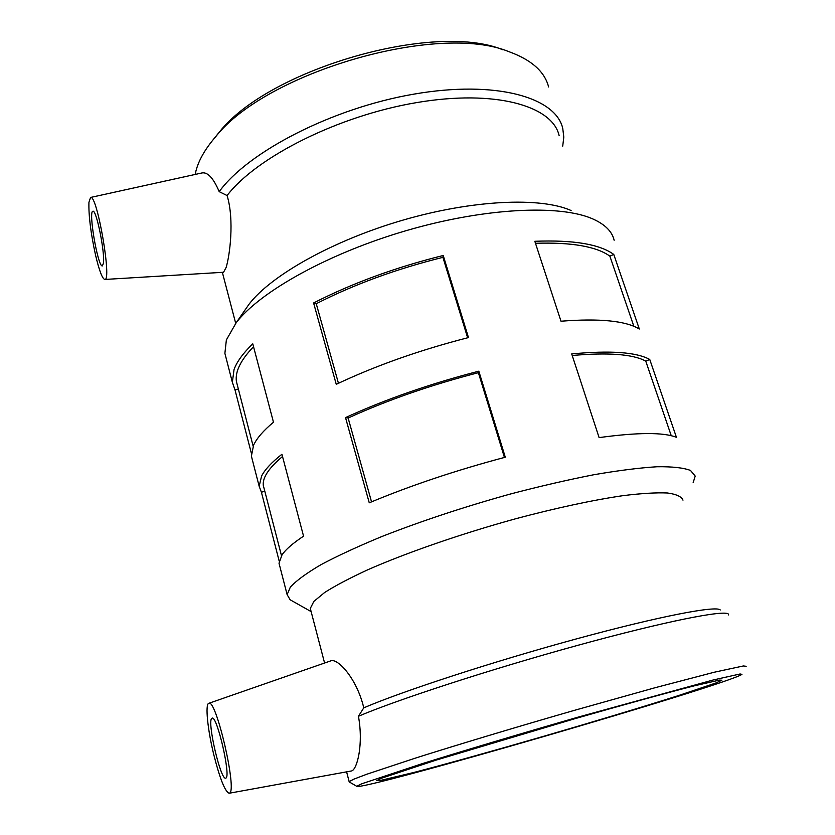 <?xml version="1.0" encoding="UTF-8"?>
<svg xmlns="http://www.w3.org/2000/svg" width="835" height="835" viewBox="0 0 835 835"><rect width="100%" height="100%" fill="white"/><g stroke="black" fill="none" stroke-linecap="round" stroke-linejoin="round"><path stroke-width="1.25" d="M478.82 371.178L505.29 457.215C455.649 470.429 410.298 485.626 369.258 502.806L345.523 417.604C385.488 399.318 429.921 383.839 478.82 371.178L478.382 372.692L504.444 457.444M478.382 372.692C430.63 385.05 387.221 400.163 348.143 418.032L371.533 501.845M345.523 417.604L348.143 418.032M443.218 255.489L468.477 337.57C419.869 350.022 375.802 365.605 336.255 384.319L313.595 302.969C352.13 283.263 395.331 267.43 443.218 255.489L442.905 257.347L467.642 337.778M442.905 257.347C396.145 269.006 353.925 284.464 316.246 303.71L338.446 383.275M313.595 302.969L316.246 303.71M649.755 359.478L676.433 437.321C663.679 432.217 637.909 432.321 599.102 437.613L571.704 353.925C610.385 350.283 636.406 352.13 649.755 359.478L645.747 361.106L671.246 435.713M645.747 361.106C632.951 354.176 608.433 352.297 572.215 355.491M613.767 254.435L639.318 329.011C625.728 320.807 599.624 318.208 560.995 321.214L534.828 241.284C573.311 239.791 599.624 244.175 613.767 254.435L609.874 256.147L633.848 326.297M609.874 256.147C596.347 246.45 571.547 242.16 535.475 243.288M279.172 561.036L261.407 492.212L259.163 486.262L261.605 475.992C264.935 469.541 271.709 462.298 281.927 454.261L303.554 536.164C292.887 543.241 285.706 549.472 282.021 554.847L279.015 563.207L279.746 566.047M282.522 456.505C268.828 468.028 262.42 477.651 263.296 485.385L264.215 488.934M261.407 492.212L264.81 491.251M251.335 453.186L235.021 389.976L232.349 382.273L234.04 369.54C236.91 361.68 243.152 353.121 252.775 343.843L273.473 422.218C263.422 430.62 256.804 438.25 253.61 445.118L251.387 456.108L252.41 460.043M253.537 346.713C240.689 360.094 234.979 371.7 236.409 381.522L237.589 386.062M235.021 389.976L238.361 389.037M211.725 718.413L212.09 718.173C217.069 714.937 231.483 778.23 225.68 778.116C220.711 780.652 207.017 721.805 211.725 718.413M103.436 263.223L102.381 265.906C98.029 267.753 88.124 210.869 92.915 211.255C96.317 209.22 105.074 252.431 103.436 263.223M88.938 202.31L90.566 197.457C97.048 193.877 112.161 281.562 104.782 279.454C102.298 278.744 99.219 270.603 95.534 255.04C90.733 232.965 88.541 215.378 88.938 202.31M213.791 754.715C219.929 778.846 225.053 791.684 229.176 793.25L229.489 793.125C237.557 790.995 215.879 697.674 208.781 703.321C205.024 704.009 207.612 729.644 213.791 754.715M208.781 703.321L330.796 660.861C337.549 657.886 356.837 678.396 363.778 707.84L358.445 716.273C363.507 744.162 357.328 768.711 351.848 770.893L229.176 793.25M746.177 666.288L743.359 665.965L714.249 672.238L655.099 687.716L574.595 710.293C516.447 727.034 457.538 744.747 414.818 758.295L366.586 774.306L353.988 779.097L349.145 781.633L349.552 782.103M728.673 614.967L728.402 614.132C725.145 609.56 665.589 621.23 578.237 645.204C491.011 669.127 396.448 699.981 358.445 716.273M381.752 778.147L376.762 780.495L380.489 780.433L414.202 772.385C447.539 763.66 495.051 750.394 544.41 736.073C593.831 721.691 642.564 707.005 678.093 695.712L715.804 683.02L721.857 680.233L719.457 680.107L694.313 685.827C667.635 692.612 623.995 704.604 574.449 718.831L436.256 760.069L381.752 778.147M90.566 197.457L202.133 172.918C207.79 172.02 213.478 178.273 219.219 191.664L227.089 195.547C234.593 220.064 229.667 256.22 226.108 267.503L223.561 272.262L104.782 279.454M571.098 210.514C540.725 196.945 473.059 199.742 402.961 220.127C332.862 240.48 271.354 275.206 249.164 304.044L244.269 311.1M559.137 135.625C552.53 105.826 495.228 89.23 416.613 102.601C338.081 115.762 256.282 157.241 227.089 195.547M502.649 49.703C433.762 21.386 268.515 69.399 219.428 131.982L213.708 139.017M548.616 86.965C544.671 71.559 531.384 59.776 508.745 51.603C437.895 22.347 266.146 72.248 215.649 136.752C204.679 149.444 197.958 161.51 195.484 172.949L195.181 174.442M562.717 146.167L563.802 137.097L562.759 128.444C555.839 97.309 495.896 79.909 413.993 94.115C332.184 108.112 247.943 151.845 219.219 191.664M614.142 240.25C612.149 231.546 605.093 224.469 592.965 219.01C560.368 204.335 485.312 207.644 406.948 230.429C328.583 253.172 260.165 291.561 236.232 322.654L226.368 339.928L224.886 353.341L226.149 358.267M693.144 482.682L695.211 476.075L690.503 470.449C683.562 467.788 672.446 466.546 657.145 466.744C639.495 467.83 618.328 470.512 593.654 474.771C567.351 479.927 539.327 486.408 509.58 494.236C463.592 507.064 421.049 521.155 381.939 536.498C357.923 546.424 337.549 555.849 320.797 564.784C306.435 573.238 296.289 580.659 290.361 587.068L287.125 594.635L290.121 599.77L292.97 601.377M682.988 500.155C681.59 496.627 676.423 494.236 667.468 492.994C656.31 492.493 641.541 493.37 623.15 495.625C593.288 499.998 555.87 508.014 515.404 518.827C461.056 533.815 406.781 552.634 367.932 569.7C349.855 578.029 335.42 585.638 324.638 592.506L313.835 601.44L310.296 608.433L310.85 610.531M720.271 609.967C716.649 605.365 659.514 616.209 576.056 638.994C492.702 661.706 401.687 691.484 363.778 707.84M361.732 783.783L356.722 786.288C358.079 792.018 726.596 684.951 741.96 674.367L740.102 673.981L713.309 679.961L578.728 716.952C522.084 733.266 464.239 750.54 422.072 763.712L361.732 783.783M263.296 485.385L281.478 555.661M236.409 381.522L253.141 446.161M346.619 771.926L349.145 781.633M222.35 272.335L235.7 323.343M219.428 131.982L215.649 136.752M249.164 304.044L236.232 322.654M224.886 353.341L232.349 382.273M251.387 456.108L259.163 486.262M279.015 563.207L287.125 594.635M311.131 611.617L290.121 599.77M310.296 608.433L324.585 663.021M356.722 786.288L349.061 781.821"/></g></svg>
